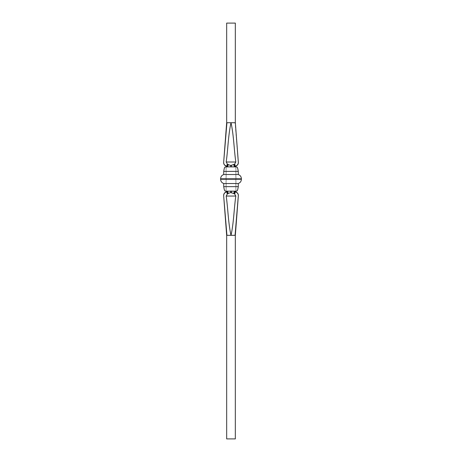 <?xml version="1.0" encoding="UTF-8"?>
<svg xmlns="http://www.w3.org/2000/svg" width="462" height="462" viewBox="0 0 462 462"><rect width="100%" height="100%" fill="white"/><g stroke="black" fill="none" stroke-linecap="round" stroke-linejoin="round"><path stroke-width="0.35" stroke-dasharray="2.31 1.73" d="M231 191.153L235.938 191.153L231 191.153M231 166.898L226.062 166.898L231 166.898M223.724 174.52L238.277 174.52M223.724 183.53L238.277 183.53M235.851 166.516L234.985 166.667L234.967 164.576L234.54 166.487L231.768 167.123L228.534 166.898M233.466 166.898L230.405 167.134L227.46 166.487L227.033 164.576L227.015 166.667L226.149 166.516M233.466 191.153L230.405 190.916L227.46 191.563L227.033 193.474L227.015 191.383L226.149 191.534M235.851 191.534L234.985 191.383L234.967 193.474L234.54 191.563L231.768 190.927L228.534 191.153M226.669 122.719L235.331 122.719M223.648 162.439L226.929 122.719M234.985 166.667L235.637 165.945C237.433 165.39 238.323 164.172 238.317 162.289L235.071 122.719M235.331 23.1L226.669 23.1M235.637 165.945L236.267 165.881M223.683 162.289C223.672 164.166 224.567 165.384 226.363 165.945L227.015 166.667M227.033 164.576L227.483 164.27L226.195 162L235.805 162L234.517 164.27L234.967 164.576M235.805 162C233.963 148.955 233.801 135.458 231.012 122.719C228.188 135.447 228.049 148.955 226.195 162M228.736 164.79L227.98 165.275L227.483 164.27L230.648 165.494L234.517 164.27L234.02 165.275L233.264 164.79M234.54 166.487L234.02 165.275M227.98 165.275L227.46 166.487M226.669 235.331L223.683 195.761C223.672 193.884 224.567 192.666 226.363 192.105L227.015 191.383M234.985 191.383L235.637 192.105C237.433 192.66 238.323 193.878 238.317 195.761L235.331 235.331M227.033 193.474L227.483 193.78L226.195 196.05L235.805 196.05C233.963 209.095 233.801 222.592 231.012 235.331L235.071 235.331M235.331 438.9L226.669 438.9M235.637 192.105L236.267 192.169M235.805 196.05L234.517 193.78L234.967 193.474M231 235.331C228.188 222.603 228.049 209.095 226.195 196.05M234.54 191.563L234.02 192.775L234.517 193.78L230.648 192.556L227.483 193.78L227.98 192.775L227.46 191.563M234.02 192.775L233.264 193.26M228.736 193.26L227.98 192.775M223.724 171.402L238.277 171.402M241.395 179.244L220.605 179.244M220.605 178.806L241.395 178.806M238.277 186.648L223.724 186.648M231.45 165.488L231.745 166.898M230.648 165.494L230.423 166.898M231.45 192.562L231.745 191.153M230.648 192.556L230.423 191.153M235.938 191.153L235.938 166.898M226.062 191.153L226.062 166.898M226.149 166.898L226.149 191.153M235.851 166.898L235.851 191.153"/><path stroke-width="0.69" d="M226.062 191.153L231 191.153C237.705 191.153 237.705 191.153 231 191.153C224.295 191.153 224.295 191.153 231 191.153L235.938 191.153M226.062 166.898L231 166.898C224.295 166.898 224.295 166.898 231 166.898C237.705 166.898 237.705 166.898 231 166.898L235.938 166.898M223.724 174.52L223.724 171.402L238.277 171.402L238.277 174.52L223.724 174.52C221.76 175.277 220.72 176.703 220.605 178.806L220.605 179.244L241.395 179.244C241.28 181.347 240.24 182.773 238.277 183.53L223.724 183.53L223.724 186.648L238.277 186.648C237.809 189.715 237.324 191.147 236.821 190.945L236.198 191.153M228.534 166.898L227.46 166.487L227.033 164.576L227.483 164.27L226.195 162L235.805 162L234.517 164.27L234.967 164.576L234.54 166.487L233.466 166.898M234.985 166.667L236.267 165.881A0.693 0.693 0 0 0 235.851 166.516L234.985 166.667L234.967 164.576M235.637 165.945C237.433 165.39 238.323 164.172 238.317 162.289L235.331 122.719L238.352 162.439C238.386 164.027 237.693 165.177 236.267 165.881M235.805 162C233.963 148.955 233.801 135.458 231.012 122.719L235.071 122.719M227.033 164.576L227.015 166.667L226.149 166.516L226.149 166.898M227.015 191.383L226.149 191.534A0.693 0.693 0 0 1 225.733 192.169L227.015 191.383L227.033 193.474L227.483 193.78L226.195 196.05L235.805 196.05C233.963 209.095 233.801 222.592 231.012 235.331L235.331 235.331L238.352 195.611C238.386 194.023 237.693 192.873 236.267 192.169L235.637 192.105C237.433 192.66 238.323 193.878 238.317 195.761L235.071 235.331M228.534 191.153L227.46 191.563L227.033 193.474M235.851 191.153L235.851 191.534L234.985 191.383L234.967 193.474L234.54 191.563L233.466 191.153M235.331 122.719L235.331 23.1L226.669 23.1L226.669 122.719L223.648 162.439L226.929 122.719L231 122.719C228.188 135.447 228.049 148.955 226.195 162M223.683 162.289C223.672 164.166 224.567 165.384 226.363 165.945L227.015 166.667M223.648 162.439C223.614 164.027 224.307 165.177 225.733 165.881L226.363 165.945L225.733 165.881A0.693 0.693 0 0 1 226.149 166.516M234.54 166.487L234.02 165.275L234.517 164.27L230.648 165.494L227.483 164.27L227.98 165.275L227.46 166.487M234.02 165.275L233.264 164.79M228.736 164.79L227.98 165.275M235.805 196.05L234.517 193.78L234.967 193.474M234.985 191.383L235.637 192.105M235.331 235.331L235.331 438.9L226.669 438.9L226.669 235.331L223.648 195.611L226.929 235.331L231 235.331C228.188 222.603 228.049 209.095 226.195 196.05M223.683 195.761C223.672 193.884 224.567 192.666 226.363 192.105L225.733 192.169C224.307 192.873 223.614 194.023 223.648 195.611M226.669 235.331L231 235.331M235.851 191.534A0.693 0.693 0 0 0 236.267 192.169M228.736 193.26L227.98 192.775L227.483 193.78L230.648 192.556L234.517 193.78L234.02 192.775L233.264 193.26M234.54 191.563L234.02 192.775M227.98 192.775L227.46 191.563M238.277 174.52C240.24 175.277 241.28 176.703 241.395 178.806L220.605 178.806M231.745 166.898L231.45 165.488M230.423 166.898L230.648 165.494M231.745 191.153L231.45 192.562M230.423 191.153L230.648 192.556M241.395 178.806L241.395 179.244M238.277 183.53L238.277 186.648M220.605 179.244C220.72 181.347 221.76 182.773 223.724 183.53M223.724 186.648C224.191 189.715 224.676 191.147 225.179 190.945L225.803 191.153M238.277 171.402C237.809 168.335 237.324 166.903 236.821 167.105L236.198 166.898M223.724 171.402C224.191 168.335 224.676 166.903 225.179 167.105L225.803 166.898M226.149 191.153L226.149 191.534M235.851 166.516L235.851 166.898"/></g></svg>
